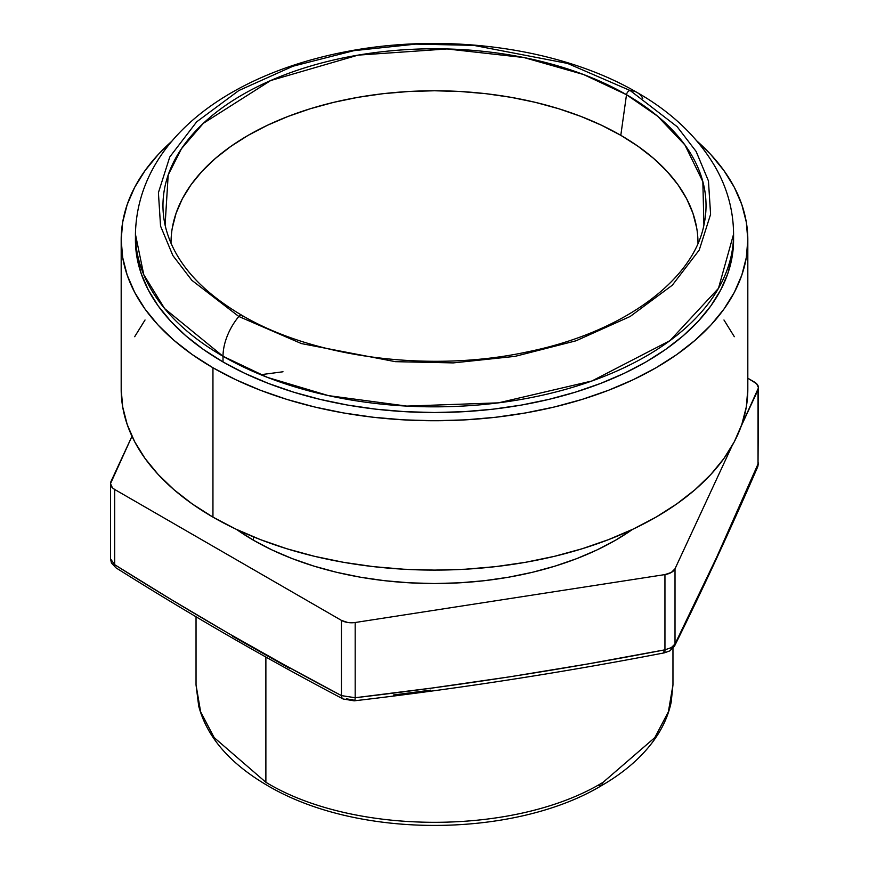 <?xml version="1.0" encoding="UTF-8"?>
<svg xmlns="http://www.w3.org/2000/svg" width="869" height="869" viewBox="0 0 869 869"><rect width="100%" height="100%" fill="white"/><g stroke="black" fill="none" stroke-linecap="round" stroke-linejoin="round"><path stroke-width="1.3" d="M672.954 684.924L668.38 711.787L654.813 737.618L603.119 782.285C515.339 835.641 353.716 835.663 265.881 782.285L214.187 737.618L200.62 711.787L196.036 684.924L200.62 711.798L214.187 737.618L265.881 782.285L265.881 657.062L265.881 782.285C353.716 835.663 515.339 835.641 603.119 782.285L601.641 785.543C622.812 773.312 639.584 759.115 651.978 742.952C661.809 730.036 668.218 716.414 671.205 702.065L672.954 684.902L668.391 711.776L654.813 737.607L603.119 782.285L601.641 785.543L598.263 785.294M289.464 668.283L232.642 636.282M353.194 699.893L346.286 698.828M430.763 690.138L393.44 694.994M253.476 540.236A256.007 147.806 0 0 0 632.556 529.373L615.524 540.236L596.905 549.979L576.734 558.626L555.182 566.077L532.469 572.28L508.81 577.168L484.446 580.688L459.592 582.817L434.5 583.534L409.408 582.817L384.554 580.688L360.19 577.168L336.531 572.28L313.818 566.077L292.266 558.626L272.095 549.979L253.476 540.236L236.444 529.373A256.007 147.806 0 0 0 253.476 540.236L253.476 536.857L253.476 540.236M165.088 225.104L168.195 174.962L181.447 148.718L203.335 123.322L270.715 80.524L358.006 55.138L446.992 48.957L523.92 57.539L583.49 74.495L626.506 94.71A3.552 2.053 -60 0 1 630.177 90.539L567.555 63.426L473.638 45.351L415.74 44.113L353.933 50.663L293.016 66.207L238.823 90.539L196.676 121.823L169.759 156.996L158.408 192.679L160.559 226.103L172.866 255.551L191.864 280.329L238.823 316.479A42.722 24.669 120 0 0 223.018 356.268A42.722 24.669 -60 0 1 238.823 316.479L191.864 280.329L172.866 255.551L160.559 226.103L158.408 192.679L169.759 156.996L196.676 121.823L238.823 90.539L293.016 66.207L353.933 50.663L415.74 44.113L473.638 45.351L567.555 63.426L630.177 90.539A42.722 24.669 -60 0 1 637.227 92.581A42.722 24.669 120 0 0 630.177 90.539L677.136 126.689L696.134 151.467L708.441 180.915L710.592 214.339L699.241 250.033L672.324 285.195L630.177 316.479L575.984 340.811L515.067 356.355L453.26 362.905L395.362 361.667L301.445 343.592L238.823 316.479A3.552 2.053 -60 0 1 241.756 315.241A3.552 2.053 120 0 0 238.823 316.479L301.445 343.592L395.362 361.667L453.26 362.905L515.067 356.355L575.984 340.811L630.177 316.479L672.324 285.195L699.241 250.033L710.592 214.339L708.441 180.915L696.134 151.467L677.136 126.689L630.177 90.539A3.552 2.053 120 0 0 626.506 94.71L657.551 116.153L684.902 144.927L702.847 181.643L703.912 225.104C692.962 280.883 622.573 332.425 528.45 351.663C431.263 372.997 314.187 358.05 241.799 315.262C198.632 289.779 173.05 259.722 165.088 225.104A271.53 156.768 180 0 1 315.121 64.751A271.53 156.768 180 0 1 626.506 94.71L620.803 135.325A263.47 152.118 0 0 0 333.283 102.444A263.47 152.118 0 0 0 171.03 243.363M212.948 517.12A313.318 180.893 0 0 0 554.4 556.334A313.318 180.893 0 0 0 747.818 389.214L746.308 406.942L741.8 424.506L734.327 441.724L723.964 458.441L710.82 474.485L695.015 489.714L676.701 503.966L656.052 517.12L633.262 529.047L608.572 539.616L582.197 548.741L554.4 556.334L525.452 562.319L495.623 566.631L465.208 569.228L434.5 570.107L403.792 569.228L373.377 566.631L343.548 562.319L314.6 556.334L286.803 548.741L260.428 539.616L235.738 529.047L212.948 517.12L212.948 367.761L212.948 517.12L192.299 503.966L173.985 489.714L158.18 474.485L145.036 458.441L134.673 441.724L127.2 424.506L122.692 406.942L121.182 389.214A313.318 180.893 0 0 0 212.948 517.12M697.025 141.115A313.318 180.893 180 0 1 747.818 239.844A313.318 180.893 180 0 1 554.4 406.974A313.318 180.893 180 0 1 212.948 367.761L235.738 379.677L260.428 390.257L286.803 399.382L314.6 406.974L343.548 412.949L373.377 417.261L403.792 419.868L434.5 420.737L465.208 419.868L495.623 417.261L525.452 412.949L554.4 406.974L582.197 399.382L608.572 390.257L633.262 379.677L656.052 367.761L676.701 354.606L695.015 340.344L710.82 325.125L723.964 309.071L734.327 292.364L741.8 275.136L746.308 257.582L747.818 239.844L746.308 222.116L741.8 204.563L734.327 187.335L723.964 170.628L710.82 154.573L697.025 141.115M223.018 356.268L267.587 377.45L328.482 395.634L406.79 406.095L498.469 402.847L591.887 380.991L669.988 340.615L718.467 288.345L733.577 234.174A299.077 172.67 180 0 1 548.947 393.7A299.077 172.67 180 0 1 223.018 356.268L223.018 361.949A299.077 172.67 0 0 0 548.947 399.371A299.077 172.67 0 0 0 733.577 239.844L732.132 256.779L727.831 273.539L720.694 289.974L710.809 305.931L698.263 321.248L683.175 335.782L665.687 349.392L645.982 361.949L624.235 373.322L600.653 383.414L575.484 392.125L548.947 399.371L521.313 405.084L492.842 409.201L463.818 411.689L434.5 412.514L405.182 411.689L376.158 409.201L347.687 405.084L320.053 399.371L293.516 392.125L268.347 383.414L244.765 373.322L223.018 361.949L223.018 356.268A299.077 172.67 180 0 1 135.423 234.174L143.754 274.647L164.621 308.582L223.018 356.268M135.466 237.009A299.077 172.67 0 0 0 135.423 239.844A299.077 172.67 0 0 0 223.018 361.949L203.313 349.392L185.825 335.782L170.737 321.248L158.191 305.931L148.306 289.974L141.169 273.539L136.867 256.779L135.423 234.174C137.53 138.041 232.088 73.072 347.578 51.39C446.829 32.425 560.766 47.871 637.129 92.516C671.618 112.21 697.622 136.987 715.165 166.826C727.266 187.986 733.403 210.439 733.577 234.174L733.577 239.844M637.227 92.581A42.722 24.669 -60 0 1 642.799 98.327M171.964 141.115L158.18 154.573L145.036 170.628L134.673 187.335L127.2 204.563L122.692 222.116L121.182 239.844L122.692 257.582L127.2 275.136L134.673 292.364L145.036 309.071L158.18 325.125L173.985 340.344L192.299 354.606L212.948 367.761A313.318 180.893 180 0 1 121.182 239.844A313.318 180.893 180 0 1 171.964 141.115M241.756 315.241A3.552 2.053 -60 0 1 242.494 316.414M697.97 243.363A263.47 152.118 0 0 0 620.803 135.325L626.506 94.71A271.53 156.768 180 0 1 703.912 225.104M723.964 319.988L734.327 336.705M134.673 336.705L145.036 319.988M696.699 227.971L692.908 213.209L686.629 198.729L677.918 184.673L666.86 171.171L653.564 158.375L638.161 146.383L620.803 135.325L601.641 125.299L580.872 116.403L558.702 108.734L535.326 102.346L510.983 97.317L485.901 93.689L460.32 91.506L434.5 90.767L408.68 91.506L383.099 93.689L358.017 97.317L333.674 102.346L310.298 108.734L288.128 116.403L267.359 125.299L248.197 135.325L230.839 146.383L215.436 158.375L202.14 171.171L191.082 184.673L182.371 198.729L176.092 213.209L172.301 227.971M114.675 489.453A14.241 8.223 180 0 1 110.504 483.642A14.241 8.223 180 0 1 110.982 481.513L131.979 436.281L110.504 483.642L112.405 487.759L114.675 489.453L114.675 564.687L114.675 489.453L341.43 620.379L341.43 695.602L355.182 697.731L355.182 622.508A14.241 8.223 180 0 1 341.43 620.379L114.675 489.453M110.504 483.642L110.504 558.821L114.675 564.687L171.345 599.621L228.047 633.143L284.76 665.089L341.43 695.602L341.43 620.379L347.817 622.508L355.182 622.508L355.182 697.731L432.61 687.966L510.07 676.777L587.52 664.003L664.948 649.816L671.324 647.622L675.017 643.994L675.017 568.771A14.241 8.223 180 0 1 664.948 574.583L664.948 649.816L664.948 574.583L355.182 622.508L664.948 574.583L671.324 572.454L675.017 568.771L675.017 643.994L716.512 557.583L758.474 462.992M758.018 389.931L758.018 465.165L758.018 389.931L741.246 426.06L758.496 387.802A14.241 8.223 180 0 1 758.018 389.931M754.325 381.991A14.241 8.223 180 0 1 758.496 387.802L756.595 383.696L747.818 378.232L754.325 381.991M732.056 445.851L675.017 568.771L732.056 445.851M758.496 387.802L758.018 465.165A7.104 5.431 23.6 0 1 757.627 467.011A7.104 5.431 -156.4 0 0 758.018 465.165C730.351 528.732 702.684 588.346 675.017 643.994A7.104 5.779 26.3 0 1 674.518 646.091L669.858 650.87A7.104 4.106 -120 0 0 671.324 647.622A7.104 4.106 60 0 1 669.858 650.87L664.437 652.825A7.104 1.325 79.2 0 1 663.536 651.891M756.595 468.413A7.104 5.431 -156.4 0 0 757.627 467.011M674.485 646.156A7.104 5.779 -153.7 0 0 675.017 643.994L671.324 647.622L664.948 649.816A7.104 1.325 79.2 0 1 664.448 652.825A7.104 1.325 -100.8 0 0 664.948 649.816C561.689 669.749 458.441 685.717 355.182 697.731A7.104 1.673 83.2 0 1 354.194 700.827A7.104 1.673 -96.8 0 0 355.182 697.731L341.43 695.602A7.104 4.28 117.8 0 0 343.125 698.98A7.104 4.28 -62.2 0 1 341.43 695.602C265.849 655.921 190.257 612.287 114.675 564.687A7.104 3.921 122.1 0 0 115.925 567.805A7.104 3.921 -57.9 0 1 114.675 564.687M260.754 374.713L283.001 371.769M672.964 648.383L672.964 684.935M747.818 389.214L747.818 239.844M121.182 389.214L121.182 239.844M758.496 462.981L757.659 466.946C729.949 530.611 702.239 590.333 674.518 646.091M664.437 652.825C561.026 672.802 457.605 688.791 354.183 700.827L343.136 698.991C267.391 659.223 191.658 615.502 115.925 567.805L111.438 562.949L110.504 558.821M601.641 785.543C518.217 835.891 367.011 840.193 273.789 789.117C232.381 766.393 207.354 738.704 198.697 706.041L196.036 684.924L196.036 616.784"/></g></svg>
